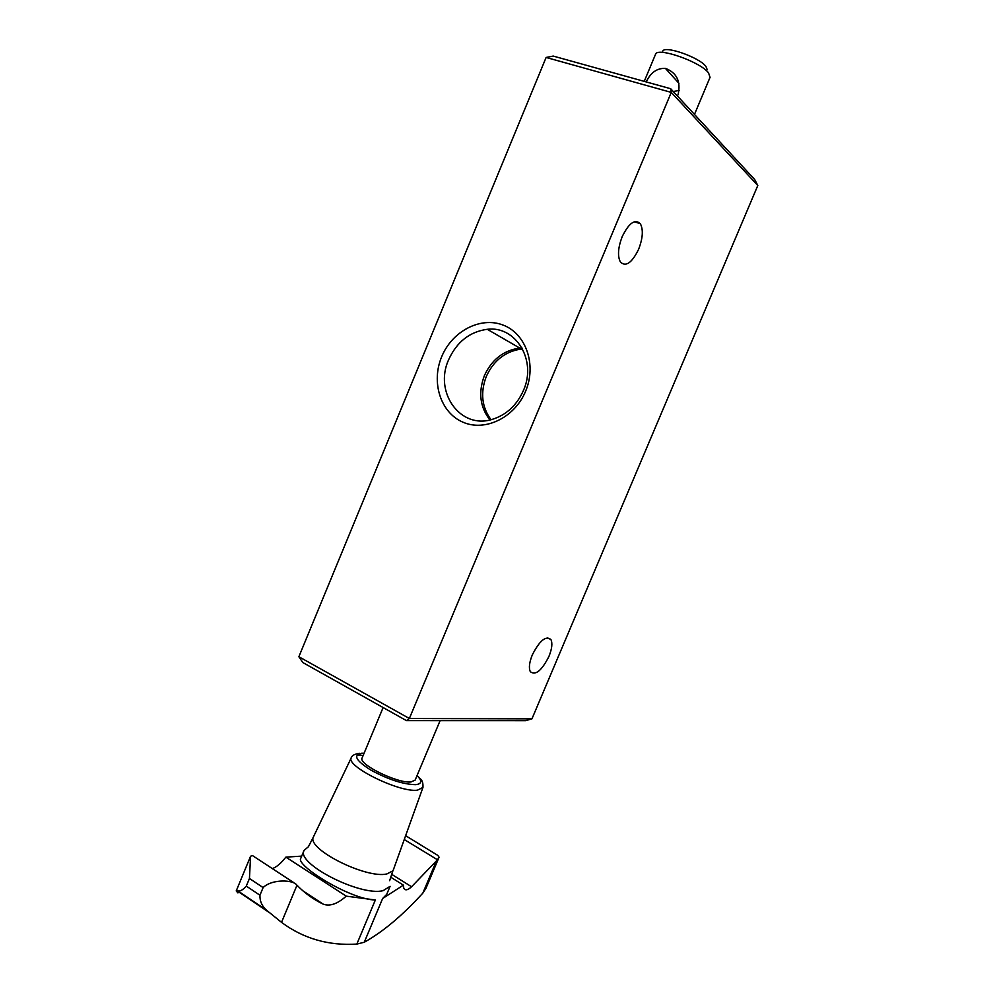 <?xml version="1.0" encoding="UTF-8"?>
<svg xmlns="http://www.w3.org/2000/svg" width="994" height="994" viewBox="0 0 994 994"><rect width="100%" height="100%" fill="white"/><g stroke="black" fill="none" stroke-linecap="round" stroke-linejoin="round"><path stroke-width="1.49" d="M531.952 718.836L409.354 718.488L671.248 92.392L757.801 185.493L531.952 718.836L525.727 720.65L406.434 720.613L302.847 662.563L298.871 656.736L409.354 718.488L406.434 720.613M525.627 391.176C514.743 417.691 484.96 431.992 462.844 422.139C440.553 412.672 430.961 382.243 441.647 356.821C452.009 331.263 480.5 316.204 503.15 325.1C525.95 333.611 536.847 364.786 525.627 391.176M298.871 656.736L546.116 57.453L671.248 92.392L670.689 88.727L754.719 179.566L757.801 185.493M548.949 656.413C541.693 670.701 535.48 675.783 530.324 671.671C528.634 668.03 529.293 662.439 532.312 654.897C539.655 640.534 545.855 635.427 550.924 639.564C552.639 643.255 551.981 648.858 548.949 656.413M638.633 249.233C631.973 262.876 625.897 267.15 620.442 262.081C617.398 256.228 617.982 247.755 622.182 236.671C628.916 222.991 634.967 218.68 640.347 223.725C643.441 229.676 642.869 238.187 638.633 249.233M546.116 57.453L553.223 56.074L670.689 88.727M448.605 359.778C456.793 341.886 469.677 331.723 487.271 329.3C515.811 325.572 537.071 360.362 523.478 390.393C516.805 405.291 506.381 414.958 492.204 419.381C460.284 429.607 433.782 392.121 448.605 359.778M489.93 419.953C479.99 407.205 478.139 392.456 484.364 375.707C491.421 360.213 502.616 351.093 517.973 348.335L522.061 348.037M490.999 419.692C481.792 407.068 480.214 392.68 486.265 376.552C493.31 361.095 504.48 352 519.8 349.267L522.596 349.006M351.304 757.739L313.135 837.507C308.041 849.82 366.537 878.944 386.865 873.95L392.878 870.856L393.413 869.725L422.872 787.67M313.135 837.507L308.413 846.739L304.089 850.355L300.822 858.232C295.019 865.103 350.236 899.732 375.359 899.98L346.235 896.153C337.451 903.956 329.772 906.615 323.187 904.13C313.582 899.558 304.847 893.246 296.982 885.232L295.64 883.865C289.502 879.429 270.902 879.789 263.112 887.58L259.943 895.221C259.769 901.148 261.919 906.106 266.404 910.106L237.988 890.947L236.224 890.922L237.914 892.935L238.572 891.345M404.247 839.532L437.497 859.773L439.075 857.213L425.966 888.301L422.835 893.121C402.346 915.573 382.814 931.95 364.264 942.25L356.834 944.089C328.542 945.853 303.443 938.609 281.526 922.357L266.404 910.106M304.089 850.355C295.504 863.326 360.375 896.675 383.137 890.649L390.083 886.325L386.691 894.389L382.653 898.489L403.402 885.132L403.738 887.94C404.943 890.773 407.552 890.388 411.566 886.76L437.497 859.773M383.125 707.554L362.127 757.925C357.765 764.051 397.588 783.682 411.069 781.943L415.144 780.104L440.106 720.625M655.456 54.484L655.506 54.359C656.872 46.631 700.099 61.616 708.523 72.835L710.051 77.321M677.399 95.983L678.156 94.405C680.927 81.322 676.69 72.661 665.446 68.4C657.084 68.014 650.672 72.512 646.224 81.93M673.261 91.51L679.25 90.454M662.687 51.439C663.545 44.916 698.919 57.043 705.877 66.337L707.243 69.704M293.317 882.337L252.401 855.536L250.575 856.244L249.444 878.485L263.112 887.58M249.444 878.485L246.301 886.089C242.946 889.854 240.188 891.469 237.988 890.947M272.344 868.594C276.481 867.166 280.991 863.351 285.862 857.139L301.691 856.12M285.862 857.139L346.235 896.153M439.075 857.213L437.857 855.424L405.639 835.693M390.567 877.093L403.402 885.132M281.526 922.357L296.982 885.232M237.156 890.885L268.604 912.082M364.264 942.25L382.653 898.489M356.834 944.089L375.359 899.98M359.443 753.29C354.821 754.011 352.149 755.403 351.429 757.478C344.309 765.479 399.091 792.79 417.468 790.18L422.972 787.41C423.245 779.085 420.251 779.47 417.095 775.469M363.158 755.428L357.654 755.154M363.99 753.44L362.238 753.44C352.746 754.769 355.492 760.248 370.476 769.89C388.182 779.507 403.266 784.428 415.716 784.664C421.928 783.918 422.363 780.899 417.02 775.618M302.984 890.885L323.187 904.13M246.301 886.089L259.943 895.221M422.835 893.121L436.242 861.351M391.45 874.186L411.566 886.76M640.347 223.725L634.321 221.737M550.924 639.564L547.272 637.75M519.874 348.136L487.271 329.3M519.8 349.267L517.973 348.335M392.878 870.856L389.623 880.709M364.053 753.278L361.729 753.191M655.506 54.359L644.236 81.371M665.446 68.4L678.952 83.334M710.101 77.197L694.471 114.434M250.575 856.244L236.224 890.922"/></g></svg>
